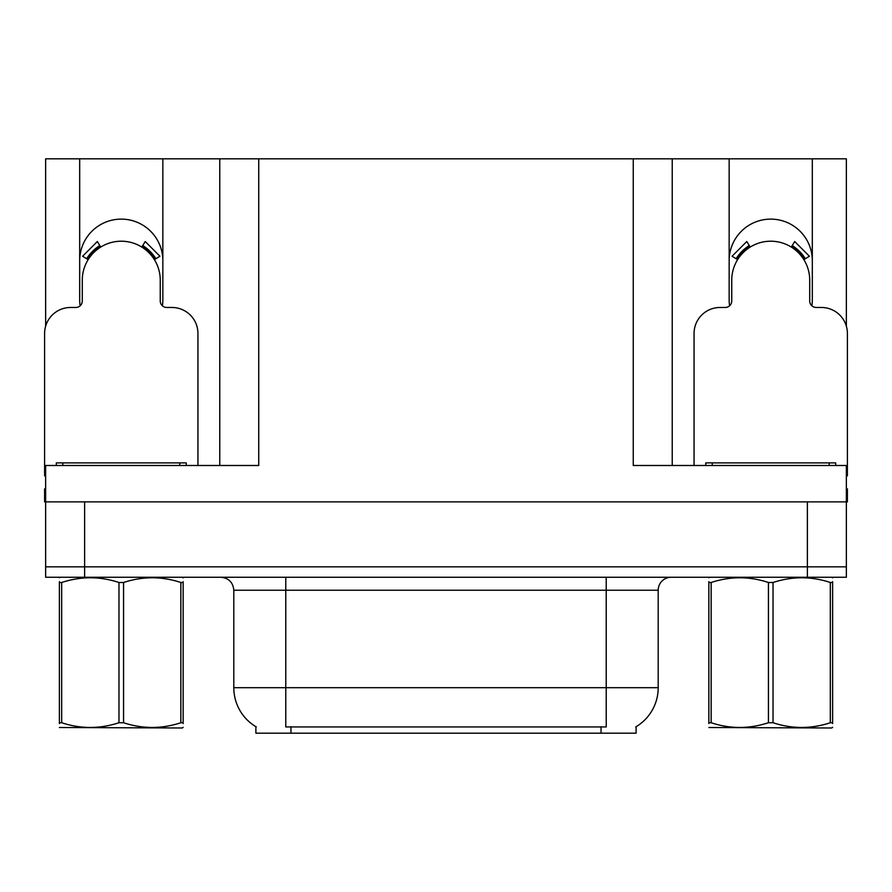 <?xml version="1.0" encoding="UTF-8"?>
<svg xmlns="http://www.w3.org/2000/svg" width="892" height="892" viewBox="0 0 892 892"><rect width="100%" height="100%" fill="white"/><g stroke="black" fill="none" stroke-linecap="round" stroke-linejoin="round"><path stroke-width="1.34" d="M811.865 305.8A41.578 41.578 0 0 0 812.311 299.679L812.311 158.821L846.363 158.821L846.363 326.193M162.4 305.8A41.578 41.578 0 0 0 162.846 299.679L162.846 158.821L219.766 158.821L219.766 465.49M636.107 726.701L636.107 733.179L255.892 733.179L255.892 726.701M79.689 260.698A41.578 41.578 0 0 1 121.267 219.12A41.578 41.578 0 0 1 162.846 260.698M84.629 577.247L846.363 577.247L846.363 566.844L45.637 566.844L45.637 501.873L84.629 501.873L84.629 566.844L45.637 566.844L45.637 577.247L84.629 577.247L84.629 566.844L846.363 566.844L846.363 501.873L84.629 501.873M219.766 158.821L633.253 158.821L633.253 465.49L846.363 465.49L846.363 501.873L847.4 501.873L847.4 488.883L846.363 488.883M45.637 488.883L44.6 488.883L44.6 501.873L45.637 501.873L45.637 465.49L258.747 465.49L258.747 158.821M80.135 305.8A41.578 41.578 0 0 1 79.689 299.679L79.689 158.821L45.637 158.821L45.637 326.193M633.253 158.821L672.233 158.821L672.233 465.49L672.233 158.821L729.154 158.821L729.154 299.679A41.578 41.578 0 0 0 729.6 305.8M812.311 158.821L729.154 158.821M79.689 158.821L162.846 158.821M812.311 260.698A41.578 41.578 0 0 0 770.733 219.12A41.578 41.578 0 0 0 729.154 260.698M256.283 726.935A45.481 45.481 0 0 1 233.804 687.699L285.774 687.699L285.774 726.935L606.226 726.935L606.226 687.699L658.196 687.699L658.196 590.236A12.99 12.99 0 0 1 671.197 577.247M233.804 687.699L233.804 590.236C233.035 582.342 228.698 578.016 220.803 577.247M635.717 726.935A45.481 45.481 0 0 0 658.196 687.699M846.363 577.247L846.363 566.844M197.935 465.49L197.935 333.463A25.991 25.991 0 0 0 171.944 307.472L166.748 307.472A6.5 6.5 0 0 1 160.248 300.983L160.248 280.188A38.98 38.98 0 0 0 121.267 241.208A38.98 38.98 0 0 0 82.287 280.188L82.287 300.983A6.5 6.5 0 0 1 75.787 307.472L70.591 307.472A25.991 25.991 0 0 0 44.6 333.463L44.6 475.882A25.991 25.991 0 0 1 45.637 475.904M141.806 247.051L145.229 241.531L159.924 256.238L154.405 259.65M88.13 259.65L82.61 256.238L97.306 241.531L100.729 247.051M56.296 465.49L56.296 462.892L186.238 462.892L186.238 465.49M183.15 727.303L182.347 727.983L59.385 727.515M183.15 723.579L183.15 722.732C183.15 729.02 183.15 729.02 183.15 722.732L180.853 722.732L180.853 582.498C161.842 576.21 142.742 576.21 123.564 582.498L118.971 582.498C99.949 576.21 80.86 576.21 61.682 582.498L59.385 582.498C59.385 576.199 59.385 576.199 59.385 582.498L59.385 581.651M123.564 582.498L123.564 722.732C142.586 729.02 161.675 729.02 180.853 722.732M123.564 722.732L118.971 722.732L118.971 582.498M183.15 581.651L183.15 582.498C183.15 576.199 183.15 576.199 183.15 582.498L180.853 582.498M183.15 577.849L182.347 577.247M183.15 582.498L183.15 722.732M61.682 582.498L61.682 722.732L59.385 722.732L59.385 582.498M61.682 722.732C80.693 729.02 99.793 729.02 118.971 722.732M59.385 722.732C59.385 729.02 59.385 729.02 59.385 722.732L59.385 723.579M846.363 475.904A25.991 25.991 0 0 1 847.4 475.882L847.4 333.463A25.991 25.991 0 0 0 821.409 307.472L816.213 307.472A6.5 6.5 0 0 1 809.713 300.983L809.713 280.188A38.98 38.98 0 0 0 770.733 241.208A38.98 38.98 0 0 0 731.752 280.188L731.752 300.983A6.5 6.5 0 0 1 725.252 307.472L720.056 307.472A25.991 25.991 0 0 0 694.065 333.463L694.065 465.49M791.271 247.051L794.694 241.531L809.39 256.238L803.87 259.65M737.595 259.65L732.076 256.238L746.771 241.531L750.194 247.051M705.762 465.49L705.762 462.892L835.704 462.892L835.704 465.49M832.615 727.303L831.801 727.983L708.85 727.515M832.615 723.579L832.615 722.732C832.615 729.02 832.615 729.02 832.615 722.732L830.318 722.732L830.318 582.498C811.307 576.21 792.207 576.21 773.029 582.498L768.436 582.498C749.414 576.21 730.325 576.21 711.147 582.498L708.85 582.498C708.85 576.199 708.85 576.199 708.85 582.498L708.85 581.651M773.029 582.498L773.029 722.732C792.051 729.02 811.14 729.02 830.318 722.732M773.029 722.732L768.436 722.732L768.436 582.498M832.615 581.651L832.615 582.498C832.615 576.199 832.615 576.199 832.615 582.498L830.318 582.498M832.615 577.849L831.801 577.247M832.615 582.498L832.615 722.732M711.147 582.498L711.147 722.732L708.85 722.732L708.85 582.498M711.147 722.732C730.158 729.02 749.258 729.02 768.436 722.732M708.85 722.732C708.85 729.02 708.85 729.02 708.85 722.732L708.85 723.579M807.371 501.873L807.371 577.247M601.03 733.179L601.03 726.701M290.97 733.179L290.97 726.701M606.226 577.247L606.226 590.236L233.804 590.236M658.196 590.236L606.226 590.236L606.226 687.699L285.774 687.699L285.774 577.247M155.888 258.736A40.731 40.731 0 0 0 142.72 245.568M99.815 245.568A40.731 40.731 0 0 0 86.647 258.736M154.773 259.427A39.415 39.415 0 0 0 142.029 246.683M100.506 246.683A39.415 39.415 0 0 0 87.762 259.427M179.738 462.892L179.738 465.49M62.797 462.892L62.797 465.49M805.353 258.736A40.731 40.731 0 0 0 792.185 245.568M749.28 245.568A40.731 40.731 0 0 0 736.112 258.736M804.238 259.427A39.415 39.415 0 0 0 791.494 246.683M749.971 246.683A39.415 39.415 0 0 0 737.227 259.427M829.203 462.892L829.203 465.49M712.262 462.892L712.262 465.49M60.199 577.247L59.385 577.715M709.653 577.247L708.85 577.715"/></g></svg>
